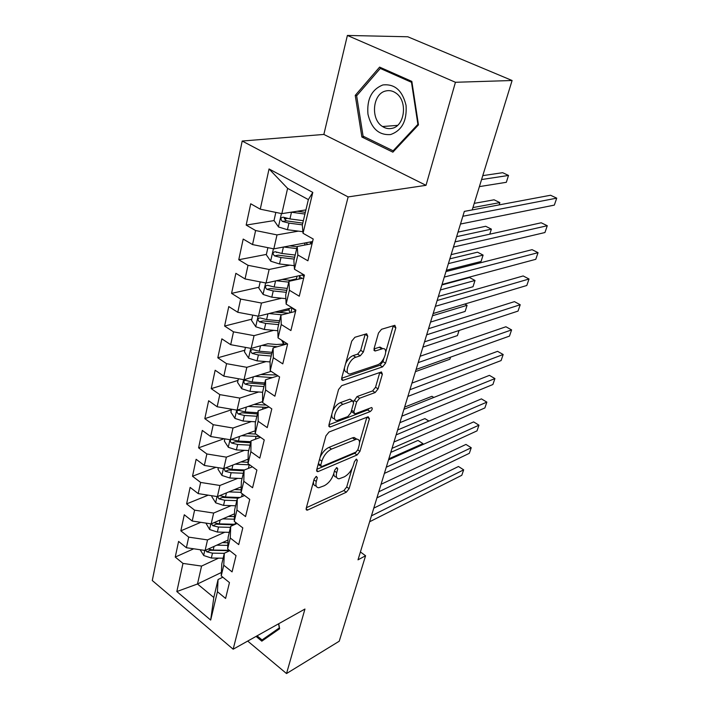 <?xml version="1.0" encoding="UTF-8"?>
<svg xmlns="http://www.w3.org/2000/svg" width="709" height="709" viewBox="0 0 709 709"><rect width="100%" height="100%" fill="white"/><g stroke="black" fill="none" stroke-linecap="round" stroke-linejoin="round"><path stroke-width="1.06" d="M316.303 476.377L314.184 479.018L306.208 508.326L306.97 510.196L307.706 510.01L346.302 492.232L349.12 488.661L357.336 460.38L356.441 459.113L354.438 461.63L353.366 465.343C351.46 470.723 348.411 474.578 344.211 476.891L339.07 478.797C336.527 478.655 335.729 476.59 336.695 472.602L337.75 468.835L336.793 467.559L334.737 470.138L333.673 473.913C331.777 479.399 328.639 483.334 324.261 485.736L318.837 487.739C316.205 487.579 315.354 485.497 316.285 481.491L317.34 477.653L316.303 476.377M367.767 336.296L366.659 333.771L354.908 337.271L351.726 341.144L341.685 378.048L342.748 380.423L382.603 366.863L385.554 363.203L395.835 327.797L394.851 325.316L381.539 329.286L378.482 333.044L374.077 348.598L375.088 351.017L382.674 348.686C389.17 347.499 383.959 363.052 377.285 364.922L350.308 373.918C343.519 375.132 348.784 359.108 355.847 357.23L360.287 355.803L363.38 352.001L367.767 336.296L365.17 334.196M455.444 82.279L347.383 35.45L323.853 134.435L426.012 185.324L455.444 82.279L512.102 80.507L472.212 209.917L464.333 211.388L358.01 559.835L365.587 555.75L360.411 551.965M426.012 185.324L348.128 196.925L233.164 649.214L152.275 580.52L242.194 141.038L348.128 196.925M247.707 641.078L286.525 673.55L304.95 609.04L233.164 649.214M286.525 673.55L339.239 641.211L365.587 555.75M329.011 432.02L325.945 435.831L316.728 469.677L317.579 471.689L318.217 471.529L357.097 454.965L359.95 451.367L369.416 418.762L368.157 416.759L329.011 432.02M328.941 424.842L338.556 389.516L341.676 385.678L381.46 371.941L382.355 374.219L378.092 388.887L375.167 392.538L359.631 398.228L356.627 401.95L353.88 411.69L354.766 413.87L355.227 413.764L371.667 407.533C372.774 408.499 372.287 409.846 370.213 411.574L330.412 426.907L329.889 427.031L328.941 424.842M221.376 572.482L197.483 583.994L213.808 597.492L210.67 620.074L217.433 591.723L225.595 598.431L229.459 582.585L221.217 575.912L223.76 565.224L232.073 571.879L236.035 555.608L227.642 548.979L230.265 538.007L238.72 544.609L242.797 527.877L234.254 521.31L236.948 510.028L245.553 516.577L249.745 499.384L241.042 492.87L243.807 481.278L252.581 487.757L256.888 470.067L248.026 463.633L250.871 451.704L259.804 458.111L264.244 439.917L255.205 433.553L258.138 421.279L267.24 427.607L271.804 408.88L262.596 402.597L265.618 389.968L274.897 396.207L279.594 376.922L270.209 370.736L273.319 357.717L282.776 363.868L287.624 343.998L278.043 337.909L281.251 324.509L290.903 330.554L295.892 310.072L286.126 304.09L289.423 290.273L299.269 296.211L304.418 275.101L294.448 269.234L297.851 254.983L307.901 260.797L313.21 239.013L303.035 233.279L302.309 225.09L308.362 199.601L287.606 188.364L281.845 213.648L305.916 209.899M210.67 620.074L176.833 591.554L182.975 563.416L201.569 566.083L218.558 558.143M193.699 548.793L175.247 557.07L182.975 563.416M175.247 557.07L178.588 541.41L186.396 547.729L188.709 537.13L207.524 539.912L224.771 532.229M200.789 522.32L180.848 530.837L188.709 537.13M180.848 530.837L184.278 514.761L192.228 521.026L194.594 510.152L213.639 513.059L231.161 505.641M208.198 495.166L186.6 503.904L194.594 510.152M186.6 503.904L190.127 487.402L198.21 493.606L200.647 482.439L219.923 485.479L237.737 478.353M215.935 467.311L192.511 476.253L200.647 482.439M192.511 476.253L196.127 459.299L204.352 465.45L206.86 453.964L226.375 457.145L244.499 450.33M224.053 438.729L198.582 447.849L206.86 453.964M198.582 447.849L202.295 430.425L210.67 436.505L213.241 424.7L233.013 428.023L251.465 421.554M231.4 409.802L204.812 418.656L213.241 424.7M204.812 418.656L208.641 400.753L217.158 406.753L219.808 394.621L239.828 398.095L258.652 391.988M238.011 380.414L211.229 388.647L219.808 394.621M211.229 388.647L215.155 370.24L223.831 376.16L226.561 363.673L246.838 367.315L266.07 361.59M244.809 350.219L217.814 357.797L226.561 363.673M217.814 357.797L221.864 338.858L230.7 344.68L233.5 331.839L254.052 335.641L273.727 330.35M251.801 319.174L224.602 326.051L233.5 331.839M224.602 326.051L228.768 306.563L237.772 312.288L240.652 299.065L261.479 303.044L281.65 298.214M258.989 287.251L231.577 293.375L240.652 299.065M231.577 293.375L235.867 273.311L245.048 278.938L248.017 265.317L269.128 269.473L289.857 265.157M266.38 254.407L238.765 259.733L248.017 265.317M238.765 259.733L243.187 239.066L252.546 244.578L255.603 230.54L277.006 234.901L298.392 231.134M274.082 220.579L246.174 225.081L255.603 230.54M246.174 225.081L250.72 203.784L260.265 209.173L269.048 168.955L312.793 192.405L303.035 233.279M312.084 243.657L297.222 246.493L293.881 260.549L294.448 269.234M297.851 254.983L297.222 246.493M260.265 209.173L281.845 213.648M269.048 168.955L287.606 188.364M303.709 278.008L288.944 281.322L285.7 294.962L286.126 304.09M289.423 290.273L288.944 281.322M277.006 234.901L273.825 248.859L312.598 241.521M252.546 244.578L273.825 248.859M295.582 311.357L280.915 315.115L277.768 328.347L278.043 337.909M281.251 324.509L280.915 315.115M269.128 269.473L266.043 283.024L303.736 274.693M245.048 278.938L266.043 283.024M267.842 343.732L276.537 344.503L287.349 343.83L273.116 347.915L270.058 360.775L270.209 370.736M273.319 357.717L273.116 347.915M261.479 303.044L258.484 316.196L292.09 307.75M237.772 312.288L258.484 316.196M277.99 375.859L265.547 379.785L262.578 392.272L262.596 402.597M265.618 389.968L265.547 379.785M254.052 335.641L251.146 348.42L267.913 343.741M230.7 344.68L251.146 348.42M269.066 407.01L258.182 410.741L255.302 422.883L255.205 433.553M258.138 421.279L258.182 410.741M246.838 367.315L244.011 379.732L271.157 371.356M223.831 376.16L244.011 379.732M260.558 437.32L251.03 440.838L248.23 452.634L248.026 463.633M250.871 451.704L251.03 440.838M239.828 398.095L237.081 410.165L262.596 401.613M217.158 406.753L237.081 410.165M252.404 466.814L244.082 470.102L241.352 481.579L241.042 492.87M243.807 481.278L244.082 470.102M233.013 428.023L230.336 439.766L255.231 430.78M210.67 436.505L230.336 439.766M244.578 495.52L237.311 498.569L234.661 509.736L234.254 521.31M236.948 510.028L237.311 498.569M226.375 457.145L223.778 468.569L248.106 459.184M204.352 465.45L223.778 468.569M237.054 523.472L230.726 526.273L228.147 537.147L227.642 548.979M230.265 538.007L230.726 526.273M219.923 485.479L217.388 496.601L241.202 486.844M198.21 493.606L217.388 496.601M229.805 550.689L224.319 553.242L221.802 563.832L221.217 575.912M223.76 565.224L224.319 553.242M213.639 513.059L211.176 523.889L234.519 513.795M192.228 521.026L211.176 523.889M222.812 577.206L218.08 579.51L213.808 597.492M217.433 591.723L218.08 579.51M207.524 539.912L205.123 550.459L228.023 540.054M186.396 547.729L205.123 550.459M512.102 80.507L407.79 36.771L347.383 35.45M323.853 134.435L242.194 141.038M201.569 566.083L197.483 583.994L176.833 591.554M308.362 199.601L312.793 192.405M256.073 636.398L261.816 641.158L279.638 628.732L278.726 623.716M361.882 137.014L392.875 152.16L418.461 124.864L411.84 81.402L379.607 67.107L355.236 95.387L361.882 137.014L364.408 136.802M289.866 312.82L288.997 309.806L278.584 312.412M296.442 278.876L290.061 280.303M276.962 252.36L276.43 252.466M287.313 218.443L284.318 218.93M313.422 481.819C313.307 484.46 314.22 485.842 316.179 485.984M333.806 473.461C333.806 475.828 334.71 477.033 336.527 477.095M306.377 507.724L343.9 490.548L346.71 486.977L352.01 468.667M359.534 442.611L366.863 417.264M316.834 469.305L354.633 453.308L356.335 451.872M320.734 465.237L321.762 466.549L355.909 452.12L357.921 449.595L359.073 445.615C360.119 441.406 359.277 439.243 356.565 439.128L331.511 449.098C327.026 451.42 323.809 455.435 321.859 461.134L320.734 465.237L318.385 463.597M318.164 464.404L320.698 466.212M356.733 439.119L354.066 437.462L352.4 437.87L354.908 439.536M320.167 457.057C322.444 452.315 325.378 449.089 328.976 447.37L352.4 437.87M353.676 401.622L357.044 396.57L372.606 390.916L375.531 387.274L379.802 372.473M351.221 411.459L353.826 413.258M328.967 424.744L367.679 409.944L369.274 408.402M342.934 404.352C336.155 406.461 330.926 421.368 337.254 420.428L347.827 416.582L350.831 412.851L353.578 403.075L352.639 400.851L342.934 404.352L340.329 402.65C337.121 404.086 334.559 406.948 332.645 411.247M331.821 414.269C331.546 417.22 332.468 418.7 334.604 418.718M351.132 400.257L352.205 400.948M340.329 402.65L349.617 399.273M345.637 363.504C347.649 359.401 350.157 356.751 353.162 355.572L357.611 354.154L360.704 350.361L365.064 334.666M344.432 367.962C344.326 370.816 345.327 372.243 347.437 372.26M382.763 348.668L380.033 347.082L379.253 347.259L381.894 348.863M373.989 348.934L379.253 347.259M385.714 352.036L393.282 325.768M341.632 378.252L379.997 365.268L382.949 361.608L383.888 358.364M357.088 95.307L355.236 95.387M200.133 549.732L203.749 555.537L211.344 558.036L223.14 558.205M216.759 545.177L227.793 545.381M222.36 542.624L227.908 542.74M229.778 550.663L210.227 550.264L206.798 551.832L212.478 553.153L224.292 553.339M422.617 444.658L422.954 443.63L417.991 440.431L390.801 452.369M229.353 550.326L213.196 550.051L208.233 549.05M205.575 550.255L206.798 551.832M417.991 440.431L422.954 443.63L388.833 458.82M371.427 515.851L463.668 469.837L461.798 475.287L369.619 521.771M373.785 508.14L458.475 466.495L463.668 469.837L458.475 466.495M205.894 523.091L209.66 529.534L217.362 532.06L229.291 532.335M222.759 518.882L234.324 519.201M228.404 516.436L234.413 516.604M234.014 524.82L216.236 524.19L212.78 525.697L218.523 527.044L230.478 527.345M428.848 421.084L424.895 418.594L397.634 429.973M235.228 524.279L219.258 523.862L213.923 522.701M211.486 523.756L212.78 525.697M424.895 418.594L428.954 421.04M212.044 495.768L211.84 496.69L215.74 502.849L223.539 505.393L235.601 505.783M228.91 491.886L241.06 492.33M234.59 489.556L241.122 489.804M433.811 397.448L431.941 396.304L404.617 407.099M217.61 496.513L218.913 498.87L224.735 500.253L236.815 500.66M238.286 498.161L222.396 497.434L218.913 498.87M239.872 497.496L225.489 496.991L219.728 495.635M378.766 491.807L471.237 447.742L469.331 453.308L376.913 497.869M381.061 484.3L465.964 444.428L471.237 447.742L465.964 444.428M386.272 467.204L478.965 425.178L477.015 430.868L384.384 473.408M388.505 459.893L473.621 421.899L478.965 425.178M279.47 627.802L262.046 639.943L257.083 635.831M270.076 635.397L262.046 639.943M278.566 623.805L279.311 627.89M382.86 84.956C371.711 89.423 366.748 99.163 367.953 114.167C371.41 128.604 378.961 135.401 390.588 134.55C401.914 130.553 407.072 120.822 406.053 105.375C402.42 90.468 394.683 83.662 382.86 84.956M385.918 90.938C372.553 93.455 370.258 119.325 382.541 126.53C385.474 128.418 388.541 129.047 391.749 128.391C404.839 126.486 408.021 100.891 395.914 93.074C392.733 90.841 389.401 90.132 385.918 90.938M417.893 124.35L393.123 150.804L363.088 136.155L356.654 95.812L380.281 68.436L411.486 82.288L417.893 124.35L418.372 124.314M394.257 150.689L393.123 150.804M382.541 68.401L380.281 68.436M411.973 82.279L411.486 82.288M218.363 467.701L218.017 469.261L221.979 475.455L229.884 478.026L242.07 478.531M235.202 464.165L249.674 464.829M240.936 461.949L248.053 462.286M224.009 468.481L225.214 471.334L231.107 472.743L243.329 473.275M243.914 470.803L228.723 469.97L225.214 471.334M244.454 469.952L231.887 469.393L225.639 467.851M224.859 438.862L224.354 441.095L228.378 447.326L236.398 449.914L248.726 450.552M241.654 435.689L259.467 436.549M247.423 433.598L255.958 434.076M231.045 439.518C229.938 440.617 230.15 441.796 231.683 443.054L237.657 444.49L250.011 445.146M250.578 442.753L235.22 441.769L231.683 443.054M250.826 441.716L238.454 441.051L231.249 439.438M415.447 371.613L449.878 359.241L450.534 357.159M393.965 441.999L486.861 402.127L484.867 407.941L392.024 448.354M396.127 434.901L481.429 398.883L486.861 402.127M401.843 416.183L494.926 378.579L492.888 384.517L399.858 422.697M403.935 409.315L489.414 375.362L494.926 378.579M231.533 409.217L230.868 412.151L234.963 418.425L243.09 421.04L255.559 421.802M248.256 406.417L267.754 407.462M254.07 404.467L266.203 405.061M257.713 412.735L245.208 411.929L238.57 410.281C236.549 410.848 236.478 412.089 238.33 413.994L244.383 415.465L256.88 416.254M257.429 413.932L241.893 412.789L238.33 413.994M422.918 347.126L457.42 335.587L459.051 330.483M409.917 389.737L503.168 354.509L501.095 360.571L407.879 396.411M411.938 383.108L497.576 351.327L503.168 354.509M238.392 378.739L237.559 382.417L241.725 388.727L249.967 391.368L262.578 392.263M255.018 376.337L272.424 377.613M260.877 374.529L276.687 374.999M264.794 382.94L252.138 382L245.5 380.334C243.373 380.875 243.258 382.142 245.163 384.136L251.296 385.634L263.934 386.556M264.466 384.322L248.753 383.011L245.163 384.136M430.558 322.09L465.131 311.428L467.08 305.304L432.499 315.735M467.08 305.304L464.812 304.046M418.186 362.627L511.597 329.898L509.47 336.101L416.103 369.46M420.136 356.255L505.916 326.76L511.597 329.898M245.447 347.375L244.445 351.841L248.673 358.196L257.039 360.854L270.076 361.927M283.83 344.477L281.668 340.214M261.94 345.389L277.281 346.728M438.375 296.468L473.009 286.728L475.003 280.472L469.509 277.52L441.893 284.947M272.07 352.311L259.272 351.221L252.634 349.546C250.383 350.06 250.233 351.354 252.191 353.428L258.404 354.961L271.184 356.033M271.698 353.88L255.798 352.4L252.191 353.428M475.003 280.472L440.36 289.972M426.667 334.825L520.211 304.737L518.04 311.083L424.531 341.844M428.528 328.728L514.442 301.635L520.211 304.737M252.714 315.106L251.527 320.406L255.825 326.787L264.315 329.472L277.839 330.731M269.021 313.546L282.031 314.823M274.968 312.057L288.474 313.174M446.369 270.262L481.056 261.488L483.104 255.098L477.52 252.191L449.861 258.838M295.644 311.1L292.028 307.768M279.559 320.814L266.611 319.564L259.973 317.88C257.597 318.359 257.411 319.679 259.414 321.842L265.715 323.41L278.646 324.642M279.133 322.586L263.057 320.911L259.414 321.842M483.104 255.098L448.398 263.615M435.37 306.323L529.029 279L526.805 285.488L433.172 313.52M437.143 300.51L523.162 275.952L529.029 279M260.194 281.881L258.803 288.058L263.181 294.483L271.795 297.195L285.869 298.657M296.362 279.656L296.468 278.788M276.262 280.764L288.749 282.138M282.244 279.443L292.347 280.56M489.777 234.174L491.381 229.14L485.709 226.286L458.014 232.118M302.406 274.986L304.001 276.802M301.857 278.424L298.906 275.766M303.062 274.844L304.232 275.863M287.26 288.403L274.161 286.994L267.532 285.302C265.015 285.736 264.794 287.083 266.85 289.343L273.24 290.947L286.321 292.338M286.791 290.38L270.51 288.51L266.85 289.343M491.381 229.14L456.631 236.646M444.295 277.077L538.051 252.67L535.774 259.308L442.044 284.46M445.97 271.565L532.087 249.665L538.051 252.67M267.896 247.663L266.3 254.761L270.749 261.222L279.497 263.961L294.217 265.662M283.644 246.998L296.716 248.593M289.671 245.855L297.151 246.776M499.118 204.883L499.854 202.606L494.084 199.796L474.232 203.359M310.09 241.999L310.923 243.878M307.688 244.499L306.022 242.77M310.32 241.955L312.128 243.462M295.192 255.045L281.934 253.459L275.314 251.757C272.664 252.147 272.398 253.521 274.507 255.887L280.986 257.535L294.226 259.095M294.66 257.243L278.194 255.169L274.507 255.887M499.854 202.606L472.93 207.577M453.45 247.06L547.277 225.728L544.946 232.525L451.137 254.637M455.036 241.875L541.215 222.777L547.277 225.728M275.836 212.399L274.02 220.481L278.548 226.977L287.429 229.734L302.894 231.71M291.169 212.195L304.932 214.047M297.239 211.247L305.34 212.345M479.39 186.618L506.332 182.302L508.513 175.451L502.654 172.695L482.785 175.628M303.355 220.685L289.937 218.921L283.325 217.22C280.542 217.557 280.232 218.966 282.386 221.438L288.962 223.122L302.362 224.859M302.77 223.122L286.099 220.827L284.336 217.947M508.513 175.451L481.571 179.545M462.853 216.254L556.725 198.148L554.341 205.105L460.478 224.035M464.333 211.406L550.556 195.25L556.725 198.148M313.963 479.842L316.285 481.491M336.314 467.843L337.75 468.835M334.48 471.068L336.695 472.602M355.927 459.423L357.336 460.38M346.71 486.977L349.12 488.661M343.9 490.548L346.302 492.232M306.102 508.849L307.706 510.01M315.868 476.625L317.34 477.653M367.023 417.202L369.416 418.762M357.806 449.923L359.95 451.367M354.633 453.308L357.097 454.965M316.604 470.404L318.217 471.529M328.976 447.37L331.511 449.098M319.502 459.503L321.859 461.134M379.767 372.615L382.355 374.219M375.531 387.274L378.092 388.887M372.606 390.916L375.167 392.538M357.044 396.57L359.631 398.228M354.048 400.284L356.627 401.95M351.575 410.192L353.88 411.69M367.679 409.944L370.213 411.574M328.808 425.834L330.412 426.907M360.704 350.361L363.38 352.001M357.611 354.154L360.287 355.803M353.162 355.572L355.847 357.23M373.944 350.078L375.38 350.955M393.176 326.229L395.835 327.797M382.949 361.608L385.554 363.203M379.997 365.268L382.603 366.863M341.552 379.324L343.138 380.334M204.777 550.414L203.651 555.377M212.478 553.153L211.344 558.036M214.038 546.409L213.196 550.051M210.83 523.836L209.572 529.384M235.485 522.258L235.007 524.279M218.523 527.044L217.362 532.06M220.153 519.998L219.258 523.862M217.043 496.539L215.642 502.699M242.301 493.819L241.592 496.779M224.735 500.253L223.539 505.393M226.437 492.888L225.489 496.991M223.424 468.516L221.873 475.305M249.249 464.812L248.389 468.401M231.107 472.743L229.884 478.026M232.889 465.051L231.887 469.393M229.973 439.713L228.28 447.166M256.029 436.487L255.373 439.234M237.657 444.49L236.398 449.914M239.518 436.452L238.454 441.051M236.717 410.103L234.856 418.266M262.995 407.391L262.552 409.244M244.383 415.465L243.09 421.04M246.333 407.063L245.208 411.929M243.648 379.661L241.618 388.567M270.156 377.489L269.943 378.393M251.296 385.634L249.967 391.368M253.335 376.851L252.138 382M250.773 348.349L248.567 358.036M283.29 343.945L283.857 341.605M258.404 354.961L257.039 360.854M260.531 345.788L259.272 351.221M258.103 316.125L255.719 326.627M290.885 312.563L292.037 307.777M265.715 323.41L264.315 329.472M267.94 313.821L266.611 319.564M265.662 282.944L263.066 294.324M303.753 275.447L303.523 276.377M298.985 279.071L299.615 276.457M273.24 290.947L271.795 297.195M275.562 280.915L274.161 286.994M273.435 248.779L270.643 261.063M311.641 243.054L311.464 243.772M280.986 257.535L279.497 263.961M283.414 247.042L281.934 253.459M281.446 213.569L278.433 226.818M288.962 223.122L287.429 229.734M291.479 212.239L289.937 218.921M286.099 220.827L282.386 221.438M306.155 509.603L306.97 510.196M316.675 471.06L317.579 471.689M354.066 437.462L356.565 439.128M350.051 399.176L352.639 400.851M328.887 426.357L329.889 427.031M380.033 347.082L382.674 348.686M374.024 350.37L375.088 351.017M341.632 379.714L342.748 380.423M397.536 125.369L382.541 126.53M289.325 308.442L288.9 310.214M297.098 276.164L296.371 279.178M305.092 242.939L304.578 245.092"/></g></svg>
